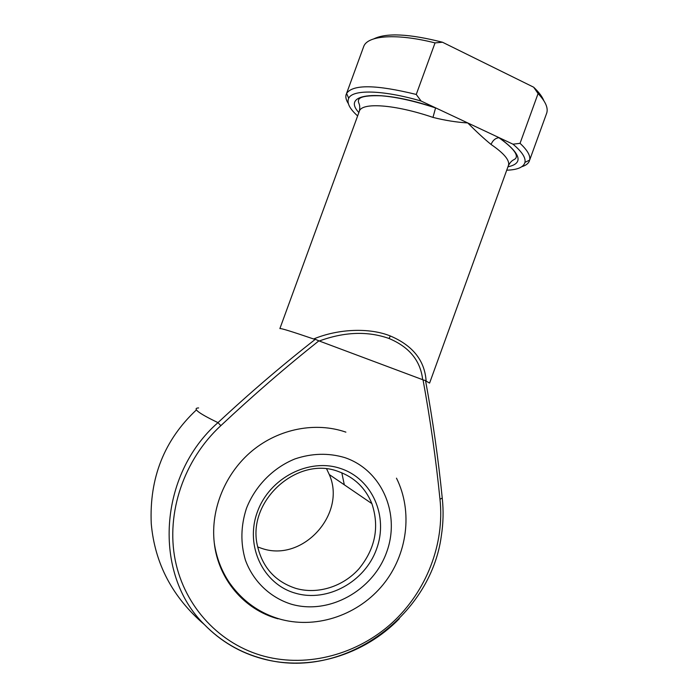 <?xml version="1.0" encoding="UTF-8"?>
<svg xmlns="http://www.w3.org/2000/svg" width="698" height="698" viewBox="0 0 698 698"><rect width="100%" height="100%" fill="white"/><g stroke="black" fill="none" stroke-linecap="round" stroke-linejoin="round"><path stroke-width="1.05" d="M295.472 593.213C263.198 584.296 244.701 545.923 257.396 511.87C269.611 477.668 309.336 457.626 340.781 468.567C372.418 479.011 388.594 516.494 376.571 549.029C364.993 581.696 327.589 602.636 295.472 593.213M338.329 471.499C297.854 455.707 247.406 500.187 257.187 544.71C262.038 566.985 274.925 581.547 295.847 588.397C317.747 594.722 343.146 586.599 359.016 568.739C375.332 548.645 379.616 526.938 371.877 503.616C365.473 487.919 354.287 477.214 338.329 471.499M326.655 468.951L329.281 474.553C346.801 513.571 303.037 562.579 262.038 548.488L257.623 546.935M198.616 407.937C195.536 408.025 195.283 409.168 197.874 411.375C200.858 413.87 207.559 417.622 217.977 422.63C249.901 392.869 282.35 365.098 315.33 339.315L313.629 338.984C338.26 328.758 369.39 327.475 390.348 335.982C412.858 345.58 424.785 360.622 426.129 381.117L429.593 383.08L508.406 165.566C510.064 160.549 504.27 153.508 491.043 144.442C484.002 138.701 476.245 131.538 467.773 122.953C456.431 122.255 444.835 120.396 432.978 117.395L435.604 107.85L512.995 144.189L520.045 143.334L538.079 93.567L533.656 87.198L442.497 42.238L435.046 42.901C396.403 33.12 367.698 35.458 363.754 46.373L346.566 93.453C352.813 84.24 376.048 84.58 416.252 94.448L435.046 42.901M319.256 340.999L318.89 340.833C285.779 367.139 253.095 395.417 220.847 425.649C183.949 459.563 165.81 512.908 175.224 560.154C184.734 607.417 220.385 644.638 264.385 656.303C308.499 667.846 357.76 654.122 392.215 622.747C426.565 591.189 444.801 543.838 439.976 499.21C436.006 459.72 430.361 419.926 423.04 379.843L319.256 340.999C344.498 331.777 367.759 330.939 389.03 338.486L390.348 335.982M278.013 618.803C244.379 609.782 218.125 579.253 214.242 542.634C210.438 509.017 225.454 472.895 252.318 450.69C279.261 428.528 315.81 421.705 345.894 432.141M219.914 565.816L220.708 566.575M432.978 117.395C394.318 104.238 361.538 102.248 359.322 111.305L279.881 328.592C280.552 328.06 291.799 331.524 313.629 338.984M426.129 381.117L425.553 380.611C432.786 420.039 438.353 459.188 442.244 498.067L442.235 497.953M520.045 143.334C527.418 150.183 530.62 155.767 529.66 160.095L546.752 112.98C548.323 107.824 545.426 101.35 538.079 93.567M529.424 160.889C528.43 163.507 525.891 165.443 521.816 166.7M416.252 94.448L421.077 101.027L435.604 107.85C378.796 88.489 340.851 93.41 358.868 112.544M421.077 101.027C382.329 89.789 352.656 89.388 348.712 98.209C346.583 102.781 349.558 108.687 357.629 115.938M348.319 103.557C346.007 99.971 345.309 96.856 346.234 94.213M506.731 170.199C517.567 169.841 523.64 167.223 524.957 162.355C525.899 157.739 521.912 151.684 512.995 144.189M373.927 38.818C386.518 32.666 409.377 33.809 442.497 42.238M533.656 87.198C538.812 92.101 542.198 96.586 543.812 100.652M422.674 379.729C420.562 360.787 409.351 347.046 389.03 338.486M491.043 144.442C492.832 140.324 495.458 138.082 498.922 137.715L499.227 137.724C520.987 153.691 523.893 163.384 507.961 166.805M423.04 379.843L425.553 380.611M315.33 339.315L318.89 340.833M399.387 618.629C364.312 654.803 310.34 671.677 262.623 658.799C240.164 652.778 220.734 641.357 204.34 624.535C152.6 573.756 158.49 474.675 217.977 422.63L220.847 425.649M291.467 604.241C329.308 615.165 373.09 590.456 386.648 552.17C400.731 514.042 381.919 470.042 344.76 457.6C328.531 452.793 311.936 453.229 294.992 458.909C273.197 467.704 255.145 486 246.42 508.449C240.766 525.952 240.417 543.14 245.373 560.005C253.173 581.451 270.309 597.697 291.467 604.241M341.819 472.79L344.315 484.813M439.976 499.21L442.244 498.067C443.614 510.596 443.309 523.195 441.337 535.846C430.745 616.84 342.334 681.117 262.867 658.729C240.348 652.752 220.838 641.349 204.34 624.535C172.528 597.296 154.834 563.696 151.257 523.753C149.224 477.955 164.274 439.993 196.426 409.892M396.481 478.165C413.164 511.686 407.379 554.744 383.176 584.531C358.99 614.319 318.332 628.985 281.739 619.606C260.162 613.751 242.738 601.475 229.476 582.786C221.388 570.72 216.319 557.336 214.242 542.634M348.712 98.209L346.566 93.453M524.957 162.355L529.66 160.095M359.322 111.305C360.857 103.452 357.673 103.374 358.536 100.154C359.165 96.76 366.825 95.312 381.509 95.809C396.708 97.039 414.734 101.088 435.604 107.946L436.259 108.155M508.406 165.566C512.28 158.568 514.766 160.549 516.18 157.53C517.488 153.49 511.739 146.885 498.922 137.715L498.608 137.427M329.281 474.553L371.877 503.616"/></g></svg>
